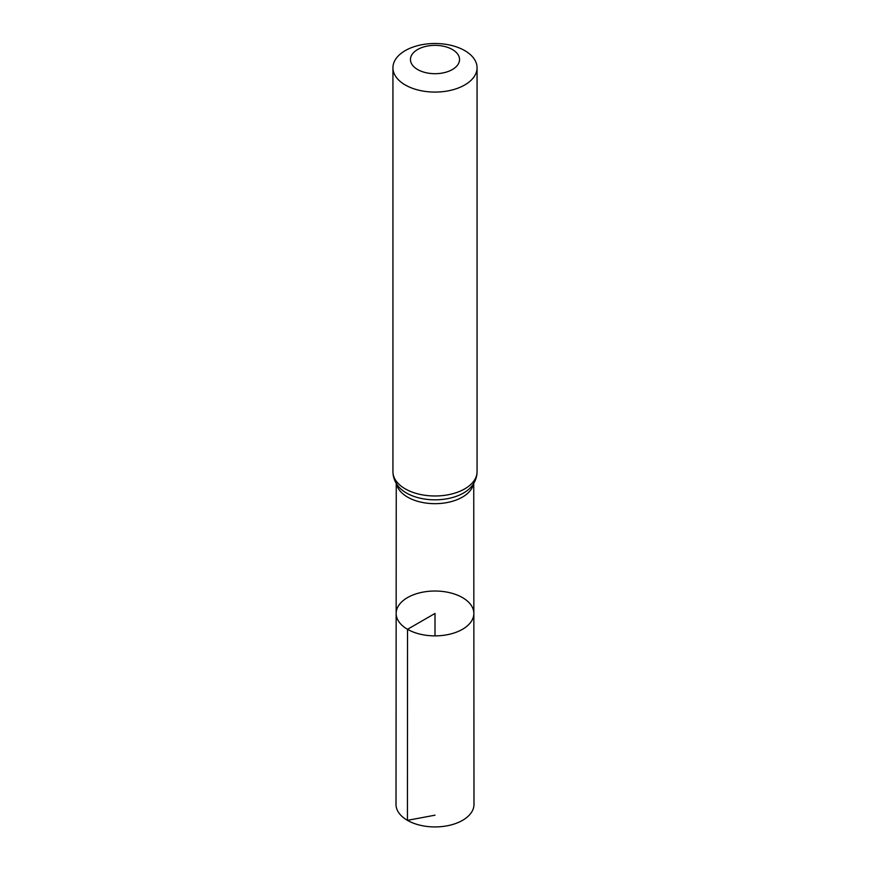 <?xml version="1.0" encoding="UTF-8"?>
<svg xmlns="http://www.w3.org/2000/svg" width="870" height="870" viewBox="0 0 870 870"><rect width="100%" height="100%" fill="white"/><g stroke="black" fill="none" stroke-linecap="round" stroke-linejoin="round"><path stroke-width="1.3" d="M407.53 629.304A38.845 22.424 180 0 1 396.154 613.437A38.845 22.424 180 0 1 435 591.024A38.845 22.424 180 0 1 473.846 613.437A38.845 22.424 180 0 1 449.877 634.165A38.845 22.424 180 0 1 407.53 629.304A38.845 22.424 180 0 1 396.154 613.437L396.013 804.413A38.987 22.511 180 0 0 407.432 820.345A38.987 22.511 180 0 0 449.921 825.217A38.987 22.511 180 0 0 473.987 804.413L473.846 613.437A38.845 22.424 180 0 1 449.877 634.165A38.845 22.424 180 0 1 407.53 629.304M417.643 69.546A24.545 14.17 180 0 1 428.649 45.838A24.545 14.17 180 0 1 458.707 63.195A24.545 14.17 180 0 1 417.643 69.546M405.257 84.966A42.064 24.284 180 0 1 392.935 67.784A42.064 24.284 180 0 1 435 43.5A42.064 24.284 180 0 1 477.064 67.784A42.064 24.284 180 0 1 451.095 90.23A42.064 24.284 180 0 1 405.257 84.966M435 635.872L435 613.448L407.53 629.304L407.432 820.345L435 815.19M473.519 483.709A38.748 22.37 180 0 1 447.876 502.403A38.748 22.37 180 0 1 407.606 497.118A38.748 22.37 180 0 1 396.481 483.709M405.257 488.875A42.064 24.284 180 0 1 392.935 471.703C393.012 477.228 394.904 482.208 398.612 486.645A40.411 23.327 180 0 0 406.431 492.996A40.411 23.327 180 0 0 471.388 486.645C475.096 482.208 476.988 477.228 477.064 471.703A42.064 24.284 180 0 1 451.095 494.138A42.064 24.284 180 0 1 405.257 488.875M396.252 483.339L396.154 613.437M473.748 483.339L473.846 613.437M392.935 67.784L392.935 471.703M477.064 67.784L477.064 471.703"/></g></svg>
